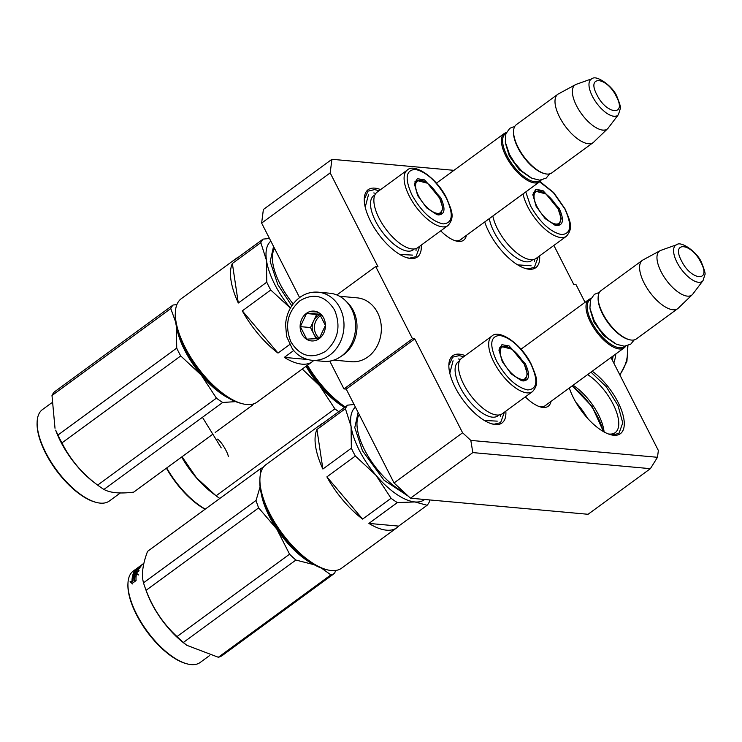 <?xml version="1.0" encoding="UTF-8"?>
<svg xmlns="http://www.w3.org/2000/svg" width="742" height="742" viewBox="0 0 742 742"><rect width="100%" height="100%" fill="white"/><g stroke="black" fill="none" stroke-linecap="round" stroke-linejoin="round"><path stroke-width="1.11" d="M410.502 498.207L472.821 452.592L650.382 468.666L588.063 514.28L410.502 498.207L394.039 482.949L462.591 432.772L414.778 338.927L412.496 338.723L375.721 266.545L377.993 266.749L330.181 172.905L331.934 159.298L453.946 170.335M462.591 432.772L470.818 440.405L657.486 457.295L658.358 450.487L610.972 357.496M612.558 356.336L612.818 356.856L611.955 356.781M553.875 245.435L573.761 284.464L576.042 284.668L585.039 302.328M466.393 235.39A32.184 13.81 -126.2 0 1 458.463 241.428A32.184 13.81 -126.2 0 1 456.061 240.983A32.184 13.81 -126.2 0 1 440.72 230.864M550.991 401.413A32.184 13.81 -126.2 0 1 543.061 407.451A32.184 13.81 -126.2 0 1 540.649 407.006A32.184 13.81 -126.2 0 1 525.317 396.887M539.629 255.869A41.673 17.873 -126.2 0 1 529.092 269.235A41.673 17.873 -126.2 0 1 525.976 268.65A41.673 17.873 -126.2 0 1 484.73 221.96M592.218 371.223A41.673 17.873 -126.2 0 1 622.009 411.643A41.673 17.873 -126.2 0 1 613.68 435.257A41.673 17.873 -126.2 0 1 610.573 434.673A41.673 17.873 -126.2 0 1 569.327 387.983M421.252 245.12A41.673 17.873 -126.2 0 1 410.716 258.522A41.673 17.873 -126.2 0 1 407.599 257.938A41.673 17.873 -126.2 0 1 378.364 233.888A41.673 17.873 -126.2 0 1 364.276 198.745A41.673 17.873 -126.2 0 1 374.858 188.143A41.673 17.873 -126.2 0 1 380.59 189.6M505.84 411.142A41.673 17.873 -126.2 0 1 495.313 424.545A41.673 17.873 -126.2 0 1 492.196 423.96A41.673 17.873 -126.2 0 1 462.952 399.91A41.673 17.873 -126.2 0 1 448.864 364.767A41.673 17.873 -126.2 0 1 459.446 354.166A41.673 17.873 -126.2 0 1 465.178 355.622M394.039 482.949L346.226 389.105L414.778 338.927M472.821 452.592L470.818 440.405M657.486 457.295L650.382 468.666M612.818 356.856L611.241 358.015M330.181 172.905L261.638 223.082L263.382 209.476L331.934 159.298M261.638 223.082L299.592 297.57M375.721 266.545L336.877 294.973M412.496 338.723L343.954 388.901L329.791 361.113M343.954 388.901L346.226 389.105M454.855 240.603A30.051 12.892 -126.2 0 0 455.987 240.76A30.051 12.892 53.8 0 0 460.81 239.638A30.051 12.892 53.8 0 0 461.691 238.831M539.453 406.625A30.051 12.892 -126.2 0 0 540.584 406.783A30.051 12.892 53.8 0 0 545.407 405.661A30.051 12.892 53.8 0 0 546.288 404.854M608.347 433.949A37.777 16.203 -126.2 0 0 609.163 434.042A37.777 16.203 53.8 0 0 615.22 432.632A37.777 16.203 53.8 0 0 613.912 405.753A37.777 16.203 53.8 0 0 587.627 374.589M604.09 431.955A37.777 16.203 53.8 0 0 573.056 385.256M603.163 431.427A41.673 17.873 53.8 0 0 571.971 386.053M587.516 418.238A41.673 17.873 53.8 0 0 575.95 402.433M419.796 246.186L415.993 256.667L409.482 258.188L406.996 257.762M364.257 199.366L368.023 191.13L374.534 189.609L379.134 190.666M538.173 256.927L534.37 267.38L527.85 268.901L525.364 268.474M504.384 412.209L500.59 422.69L494.07 424.211L491.584 423.784M448.845 365.389L452.611 357.162L459.131 355.631L463.722 356.689M603.478 431.612L592.172 406.644L572.277 385.831M590.975 372.141L606.233 386.712L618.03 405.559L622.761 422.894L618.958 433.402L612.447 434.923L609.961 434.497M625.719 346.115A29.921 12.837 -126.2 0 1 624.152 347.85A29.921 12.837 -126.2 0 1 590.539 322.269A29.921 12.837 53.8 0 1 588.805 299.564A29.921 12.837 53.8 0 1 590.938 298.599M624.875 346.189A29.068 12.466 -126.2 0 1 591.624 321.852A29.068 12.466 53.8 0 1 590.613 299.378M629.262 339.66L628.335 339.409A29.068 12.466 -126.2 0 1 602.523 313.866A29.068 12.466 53.8 0 1 598.117 298.126L598.154 297.162A29.921 12.837 53.8 0 0 602.699 313.374A29.921 12.837 -126.2 0 0 629.262 339.66A29.921 12.837 -126.2 0 0 636.302 338.955L677.743 308.616A29.921 12.837 -126.2 0 1 644.13 283.036A29.921 12.837 53.8 0 1 642.396 260.331A29.921 12.837 53.8 0 1 643.026 259.932L660.102 250.685A27.296 11.705 53.8 0 0 661.103 271.757A27.296 11.705 -126.2 0 0 692.295 294.657L678.318 308.134A29.921 12.837 -126.2 0 1 677.743 308.616M642.396 260.331L600.955 290.669A29.921 12.837 53.8 0 0 598.154 297.162M703.036 280.578L704.9 274.698C705.614 274.03 704.529 270.088 701.654 262.891C698.092 252.734 680.971 240.538 676.769 244.693A22.418 9.618 53.8 0 0 676.973 262.278A22.418 9.618 53.8 0 0 703.036 280.578L692.842 294.036A27.296 11.705 -126.2 0 1 692.295 294.657M676.769 244.693L660.853 250.351A27.296 11.705 53.8 0 0 660.102 250.685M541.122 180.093A29.921 12.837 -126.2 0 1 539.564 181.827A29.921 12.837 -126.2 0 1 505.951 156.247A29.921 12.837 53.8 0 1 504.208 133.541A29.921 12.837 53.8 0 1 506.341 132.577M540.287 180.167A29.068 12.466 -126.2 0 1 507.027 155.829A29.068 12.466 53.8 0 1 506.016 133.356M544.674 173.637L543.747 173.387A29.068 12.466 -126.2 0 1 517.935 147.844A29.068 12.466 53.8 0 1 513.529 132.104L513.566 131.139A29.921 12.837 53.8 0 0 518.101 147.343A29.921 12.837 -126.2 0 0 544.674 173.637A29.921 12.837 -126.2 0 0 551.714 172.932L593.146 142.594A29.921 12.837 -126.2 0 1 559.542 117.013A29.921 12.837 53.8 0 1 557.798 94.308A29.921 12.837 53.8 0 1 558.429 93.909L575.504 84.662A27.296 11.705 53.8 0 0 576.515 105.735A27.296 11.705 -126.2 0 0 607.698 128.635L593.721 142.112A29.921 12.837 -126.2 0 1 593.146 142.594M557.798 94.308L516.358 124.647A29.921 12.837 53.8 0 0 513.566 131.139M618.448 114.556L620.303 108.666C621.017 108.007 619.941 104.066 617.066 96.868C613.495 86.712 596.373 74.515 592.172 78.671A22.418 9.618 53.8 0 0 592.385 96.256A22.418 9.618 53.8 0 0 618.448 114.556L608.245 128.014A27.296 11.705 -126.2 0 1 607.698 128.635M592.172 78.671L576.265 84.319A27.296 11.705 53.8 0 0 575.504 84.662M613.189 355.872A32.49 27.454 95.2 0 1 612.28 360.055M615.823 353.953A34.197 28.892 95.2 0 1 613.801 363.042M311.983 360.287L323.586 361.335A34.197 28.892 -84.8 0 0 341.385 356.16A34.197 28.892 -84.8 0 0 351.597 309.034A34.197 28.892 -84.8 0 0 329.754 293.229L318.142 292.172C311.492 291.652 305.333 293.433 299.666 297.514C291.309 303.988 286.616 312.901 285.568 324.263L286.588 336.46L292.357 348.851C297.496 355.613 304.034 359.425 311.983 360.287A34.197 28.892 -84.8 0 0 329.773 355.103A34.197 28.892 -84.8 0 0 343.351 317.993A34.197 28.892 -84.8 0 0 318.142 292.172M299.916 300.76C287.432 311.955 284.446 325.701 290.975 341.988C300.083 356.392 311.649 359.49 325.655 351.291C338.139 340.096 341.125 326.35 334.596 310.063C325.488 295.659 313.922 292.561 299.916 300.76M306.353 313.393A14.961 12.642 -84.8 0 0 301.883 334.011A14.961 12.642 -84.8 0 0 319.218 338.658A14.961 12.642 -84.8 0 0 323.688 318.04A14.961 12.642 -84.8 0 0 306.353 313.393M306.502 313.532L300.334 326.628L306.706 339.131L319.236 338.538L325.404 325.441L319.032 312.938L306.502 313.532L316.658 314.45L310.499 327.547L316.231 338.806M300.334 326.628L310.499 327.547M320.09 314.293L316.658 314.45M320.358 314.645A12.827 10.833 -84.8 0 0 317.511 316.129A12.827 10.833 -84.8 0 0 313.578 320.998A12.827 10.833 -84.8 0 0 313.68 333.798A12.827 10.833 -84.8 0 0 318.281 338.64M319.496 338.222A12.827 10.833 95.2 0 1 319.719 316.324A12.827 10.833 -84.8 0 1 320.989 315.526M341.543 356.039A32.054 27.092 -84.8 0 0 343.648 354.639A32.054 27.092 -84.8 0 0 353.229 310.462A32.054 27.092 -84.8 0 0 346.458 301.66M333.798 360.12L351.328 361.706A32.054 27.092 -84.8 0 0 368.004 356.846A32.054 27.092 -84.8 0 0 377.585 312.67A32.054 27.092 -84.8 0 0 357.106 297.848L339.576 296.262M391.062 498.272L362.606 519.103A64.118 27.5 -126.2 0 1 326.888 476.883L355.353 456.042A64.118 27.5 -126.2 0 1 353.257 452.11A64.118 27.5 -126.2 0 1 351.346 448.196L351.077 426.455A57.709 24.755 53.8 0 0 375.906 475.186L391.062 498.272A64.118 27.5 53.8 0 0 397.35 502.584L414.926 501.954L427.114 505.274A64.118 27.5 53.8 0 0 429.405 501.74L429.553 499.932M396.822 527.775A64.118 27.5 -126.2 0 1 386.536 530.178A64.118 27.5 -126.2 0 1 368.895 523.416L398.658 526.106A64.118 27.5 -126.2 0 1 396.822 527.775L341.672 568.14A64.118 27.5 -126.2 0 1 331.386 570.542A64.118 27.5 -126.2 0 1 326.601 569.652A64.118 27.5 -126.2 0 1 269.652 513.316A64.118 27.5 -126.2 0 1 259.932 478.59A64.118 27.5 -126.2 0 1 265.924 464.668L321.073 424.303A64.118 27.5 -126.2 0 1 323.215 423.051M368.895 523.416L397.35 502.584M525.327 363.719C530.298 374.766 529.565 380.507 523.11 380.961L521.496 380.655L511.247 373.931L502.269 361.632L498.986 349.909L501.926 344.705L509.105 345.92L525.327 363.719M498.976 350.4L500.887 346.356L512.11 349.259L524.251 364.137L527.367 373.94L525.457 379.913L521.014 380.516M530.984 364.239C521.533 347.59 511.173 337.99 499.913 335.43C490.295 336.098 489.191 344.668 496.611 361.122C506.063 377.771 516.413 387.37 527.683 389.93C537.291 389.262 538.395 380.692 530.984 364.239M491.909 336.052L461.691 358.182A34.41 14.757 53.8 0 0 463.694 384.282A34.41 14.757 53.8 0 0 465.967 388.4A34.41 14.757 53.8 0 0 474.824 400.504A34.41 14.757 53.8 0 0 502.343 413.711L532.561 391.581C540.157 382.955 535.733 375.61 531.328 364.405C521.83 344.427 499.283 328.66 491.909 336.052A34.41 14.757 53.8 0 0 493.912 362.161A34.41 14.757 53.8 0 0 532.561 391.581M326.601 569.652L324.282 569.021A61.976 26.582 -126.2 0 1 280.791 533.257A61.976 26.582 -126.2 0 1 259.839 480.992L259.932 478.59M398.658 526.106L427.114 505.274M355.353 456.042L375.906 475.186A57.709 24.755 53.8 0 0 414.926 501.954A57.709 24.755 53.8 0 0 424.591 499.487M316.945 429.507L322.891 469.027A64.118 27.5 -126.2 0 1 316.945 429.507L345.41 408.666L351.077 426.455A57.709 24.755 -126.2 0 1 355.418 407.145M362.606 519.103L326.888 476.883M322.891 469.027L351.346 448.196M345.41 408.666A64.118 27.5 -126.2 0 1 347.692 405.132L354.082 404.511M321.073 424.303A64.118 27.5 -126.2 0 0 319.236 425.964L347.692 405.132M358.126 412.469L354.778 427.596L362.448 450.728L383.948 480.167L408.48 496.333M497.251 421.141L484.359 420.464M449.81 373.189L453.065 360.779M503.141 361.901A19.58 8.394 -126.2 0 1 504.588 346.291A19.58 8.394 -126.2 0 1 524 363.784A19.58 8.394 53.8 0 1 526.635 376.407A19.58 8.394 53.8 0 1 516.599 377.307A19.58 8.394 53.8 0 1 503.141 361.901M209.634 655.538L200.173 662.467A56.633 24.291 -126.2 0 1 186.845 663.802L185.917 663.543A55.78 23.93 -126.2 0 1 131.186 602.43A55.78 23.93 -126.2 0 1 127.921 584.325L127.967 583.36A56.633 24.291 -126.2 0 1 133.254 571.062L137.307 568.103A56.633 24.291 -126.2 0 1 137.901 567.695M134.766 571.238A55.78 23.93 -126.2 0 1 135.23 571.025M186.845 663.802A56.633 24.291 -126.2 0 1 131.269 601.753A56.633 24.291 -126.2 0 1 127.967 583.36M314.209 564.736L295.9 560.052A64.118 27.5 -126.2 0 1 289.575 554.191L276.775 529.027L258.643 507.899A64.118 27.5 -126.2 0 1 256.055 500.433L260.071 486.863M313.041 564.059A57.709 24.755 -126.2 0 1 276.831 529.111M261.165 493.198A57.709 24.755 53.8 0 0 276.775 529.027M260.822 472.571L260.099 468.963A64.118 27.5 -126.2 0 1 263.113 467.571M335.625 570.487L334.623 573.278A64.118 27.5 -126.2 0 1 330.876 574.874L321.462 568.122M334.623 573.278L222.081 655.668A64.118 27.5 -126.2 0 1 218.334 657.264L330.876 574.874M218.334 657.264L186.761 645.28L183.357 642.451L295.9 560.052M183.357 642.451A64.118 27.5 -126.2 0 1 177.023 636.58L289.575 554.191M177.023 636.58C163.147 623.762 152.843 608.329 146.091 590.298L258.643 507.899M146.091 590.298A64.118 27.5 -126.2 0 1 145.024 587.441A64.118 27.5 -126.2 0 1 144.69 586.514A64.118 27.5 -126.2 0 1 143.512 582.822L256.055 500.433M143.512 582.822C141.295 574.948 142.64 564.458 147.556 551.362L260.099 468.963M186.567 645.132L184.582 643.62A56.633 24.291 -126.2 0 1 146.517 591.624L145.024 587.441M134.692 580.578A55.78 23.93 -126.2 0 1 135.053 576.052L134.478 575.504L132.54 576.135L136.491 573.241L137.066 573.807L134.599 575.616M136.491 573.241L138.068 574.466L136.24 574.976A56.633 24.291 -126.2 0 0 136.046 580.346L134.117 580.68A56.633 24.291 -126.2 0 1 134.478 575.504M138.652 574.994L137.066 573.807M131.315 582.813L130.054 581.756L132.076 583.509L136.064 580.587L133.894 580.958L135.053 581.329M133.894 580.958A56.633 24.291 -126.2 0 1 134.237 575.755L132.493 576.321L133.078 576.886L134.821 576.311M130.054 581.756L131.993 581.329L132.577 581.821L130.638 582.257L132.66 583.963M132.577 581.821A55.78 23.93 -126.2 0 1 133.078 576.886M131.993 581.329A56.633 24.291 -126.2 0 1 132.493 576.321M137.724 568.391L135.257 570.171M135.22 570.125A56.633 24.291 -126.2 0 1 137.307 568.103M138.012 568.177L138.68 567.593A56.633 24.291 -126.2 0 1 139.524 566.638L141.249 565.775M139.793 567.027A56.633 24.291 -126.2 0 1 141.045 565.525M139.542 567.259L135.434 570.663M139.867 568.075L138.29 569.225M136.407 570.607L135.897 570.978M136.704 572.657L136.333 572.286L139.014 570.32A56.633 24.291 -126.2 0 0 138.8 571.127L132.874 575.412M133.597 574.929A55.78 23.93 -126.2 0 1 134.274 573.214M135.09 571.72A55.78 23.93 -126.2 0 1 135.127 571.665L135.777 571.071M132.744 575.282A56.633 24.291 -126.2 0 1 134.58 571.025L135.127 571.665M137.057 572.397A55.78 23.93 -126.2 0 1 137.372 571.526M136.333 572.286A56.633 24.291 -126.2 0 1 136.955 570.552L135.805 571.396L136.361 572.008A55.78 23.93 -126.2 0 0 135.897 573.241M135.805 571.396A56.633 24.291 -126.2 0 0 135.183 573.13L135.545 573.501M134.747 574.085A55.78 23.93 -126.2 0 1 135.063 573.214M135.183 573.13L134.07 573.844A56.633 24.291 -126.2 0 1 134.775 571.952L139.756 568.307A56.633 24.291 -126.2 0 1 140.08 567.63L137.4 569.587A56.633 24.291 -126.2 0 1 137.882 568.743L140.72 566.526A56.633 24.291 -126.2 0 1 142.585 564.31L142.353 564.523M142.316 564.476L139.505 566.656M137.864 568.02A56.633 24.291 -126.2 0 1 138.754 567.12L139.45 566.573M137.604 568.242L136.945 568.966M143.892 563.28L143.447 563.605A56.633 24.291 -126.2 0 0 143.132 563.846L138.151 567.491A56.633 24.291 -126.2 0 0 136.714 568.864L136.853 569.031M138.698 567.083L143.215 563.781M134.58 571.025L135.23 570.422M136.723 569.587A56.633 24.291 -126.2 0 0 136.25 570.431L135.155 571.173A56.633 24.291 -126.2 0 1 135.508 570.533L136.723 569.587L137.214 570.162M136.825 573.566L133.959 575.662M440.729 197.697C445.71 208.743 444.968 214.484 438.513 214.939L436.899 214.633L426.65 207.899L417.672 195.61L414.388 183.886L417.329 178.683L424.507 179.898L440.729 197.697M414.379 184.378L416.299 180.334L427.513 183.237L439.654 198.114L442.779 207.918L440.859 213.891L436.417 214.494M270.756 290.02A64.118 27.5 -126.2 0 1 268.669 286.087A64.118 27.5 -126.2 0 1 266.758 282.173L266.48 260.433A57.709 24.755 53.8 0 0 290.4 308.078L270.756 290.02L242.3 310.861A64.118 27.5 -126.2 0 0 278.009 353.081L289.658 344.548M313.727 360.445A64.118 27.5 -126.2 0 1 312.224 361.753L257.084 402.118A64.118 27.5 -126.2 0 1 246.789 404.52A64.118 27.5 -126.2 0 1 242.003 403.629A64.118 27.5 -126.2 0 1 185.064 347.293A64.118 27.5 -126.2 0 1 175.344 312.567A64.118 27.5 -126.2 0 1 181.336 298.646L236.485 258.281A64.118 27.5 -126.2 0 1 238.627 257.029M312.224 361.753A64.118 27.5 -126.2 0 1 301.938 364.155A64.118 27.5 -126.2 0 1 284.297 357.394L293.684 350.521M242.003 403.629L239.685 402.999A61.976 26.582 -126.2 0 1 196.203 367.225A61.976 26.582 -126.2 0 1 175.242 314.97L175.344 312.567M307.568 359.499L284.297 357.394M232.357 263.484L238.303 303.005A64.118 27.5 -126.2 0 1 232.357 263.484L260.813 242.643L266.48 260.433A57.709 24.755 -126.2 0 1 270.821 241.113M278.009 353.081L242.3 310.861M238.303 303.005L266.758 282.173M260.813 242.643A64.118 27.5 -126.2 0 1 263.104 239.109L269.485 238.488M236.485 258.281A64.118 27.5 -126.2 0 0 234.648 259.941L263.104 239.109M273.538 246.437L270.181 261.574L277.851 284.705L291.782 305.825M407.321 170.029L377.103 192.15A34.41 14.757 53.8 0 0 379.097 218.259A34.41 14.757 53.8 0 0 381.369 222.377A34.41 14.757 53.8 0 0 390.236 234.481A34.41 14.757 53.8 0 0 417.746 247.68L447.973 225.559C455.569 216.933 451.136 209.587 446.74 198.383C437.233 178.405 414.685 162.637 407.321 170.029A34.41 14.757 53.8 0 0 409.315 196.138A34.41 14.757 53.8 0 0 447.973 225.559M412.014 195.1C421.465 211.748 431.825 221.348 443.085 223.908C452.703 223.231 453.807 214.67 446.387 198.216C436.936 181.567 426.576 171.968 415.316 169.408C405.698 170.076 404.603 178.646 412.014 195.1M412.663 255.118L399.771 254.441M365.212 207.166L368.477 194.756M418.553 195.879A19.58 8.394 -126.2 0 1 419.991 180.26A19.58 8.394 -126.2 0 1 439.403 197.762A19.58 8.394 53.8 0 1 442.047 210.385A19.58 8.394 53.8 0 1 432.002 211.285A19.58 8.394 53.8 0 1 418.553 195.879M253.467 403.926A64.118 27.5 -126.2 0 1 252.484 405.169L251.037 404.464M235.668 401.635L222.711 402.47A64.118 27.5 -126.2 0 1 216.423 398.157L97.647 485.11C82.176 473.646 70.277 459.576 61.938 442.891A64.118 27.5 -126.2 0 1 57.932 435.044L55.687 430.165A56.633 24.291 -126.2 0 0 93.752 482.152L97.647 485.11A64.118 27.5 -126.2 0 0 103.936 489.432C110.289 492.938 120.213 493.829 133.699 492.122L212.833 434.191M215.18 432.475L252.484 405.169M175.622 321.991L170.771 308.561A64.118 27.5 -126.2 0 1 173.062 305.027L176.884 304.61M216.423 398.157L201.267 375.072L180.714 355.937A64.118 27.5 -126.2 0 1 176.717 348.091L176.438 326.35M228.443 398.037A57.709 24.755 -126.2 0 1 201.267 375.072A57.709 24.755 -126.2 0 1 176.577 327.176M55.01 428.264L51.996 395.514A64.118 27.5 -126.2 0 1 53.034 393.622A64.118 27.5 -126.2 0 1 54.277 391.98L173.062 305.027M207.306 381.722L207.936 381.258M213.733 387.797L214.252 387.417M103.936 489.432L222.711 402.47M61.938 442.891L180.714 355.937M57.932 435.044L176.717 348.091M51.996 395.514L170.771 308.561M120.325 492.966L109.343 501.008A56.633 24.291 -126.2 0 1 96.024 502.334A56.633 24.291 -126.2 0 1 56.29 469.658A56.633 24.291 -126.2 0 1 37.137 421.901A56.633 24.291 -126.2 0 1 39.706 412.524A56.633 24.291 -126.2 0 1 42.433 409.603L51.523 402.943M96.024 502.334L95.097 502.084A55.78 23.93 -126.2 0 1 55.956 469.89A55.78 23.93 -126.2 0 1 37.1 422.857L37.137 421.901M228.286 456.469C228.119 453.177 221.376 441.286 217.499 439.125M559.18 208.391C564.152 219.428 563.419 225.178 556.964 225.624L555.35 225.327L545.101 218.593L536.123 206.304L532.839 194.58L535.78 189.377L542.958 190.583L559.18 208.391M532.83 195.072L534.741 191.019L545.964 193.931L558.105 208.808L561.221 218.612L559.31 224.585L554.868 225.178M345.234 406.931A64.118 27.5 -126.2 0 1 307.485 365.222M344.659 407.358A61.976 26.582 -126.2 0 1 306.687 365.806M492.846 216.024A34.41 14.757 53.8 0 0 497.548 228.953A34.41 14.757 53.8 0 0 499.82 233.062A34.41 14.757 53.8 0 0 508.678 245.166A34.41 14.757 53.8 0 0 536.197 258.374L566.415 236.253C574.011 227.618 569.587 220.272 565.181 209.068L553.764 192.67L539.935 181.53M525.763 191.928L530.465 205.794C539.916 222.433 550.276 232.033 561.536 234.593C571.154 233.925 572.249 225.364 564.838 208.901L553.3 192.484L539.573 181.818L459.771 240.232M531.105 265.803L517.619 264.838M536.995 206.564A19.58 8.394 -126.2 0 1 538.442 190.954A19.58 8.394 -126.2 0 1 557.854 208.456A19.58 8.394 53.8 0 1 560.498 221.079A19.58 8.394 53.8 0 1 550.453 221.969A19.58 8.394 53.8 0 1 536.995 206.564M338.797 411.643A64.118 27.5 -126.2 0 1 334.874 408.851L319.719 385.766L302.282 369.034M344.538 407.451A57.709 24.755 -126.2 0 1 319.719 385.766A57.709 24.755 -126.2 0 1 306.038 366.288M219.817 498.457A64.118 27.5 -126.2 0 1 216.089 495.804L196.509 477.802L182.04 456.738M215.616 495.443L212.203 492.846A56.633 24.291 -126.2 0 1 181.66 457.016M325.757 392.407L326.378 391.952M332.175 398.491L332.704 398.102M216.089 495.804L334.874 408.851M205.265 509.105A56.633 24.291 -126.2 0 1 166.709 467.961M205.08 509.244A55.78 23.93 -126.2 0 1 166.394 468.193M615.109 343.592L603.728 335.672L593.897 322.056L590.131 309.47M681.481 260.785C691.025 280.652 711.726 282.526 700.967 262.547C691.423 242.69 670.722 240.816 681.481 260.785M530.511 177.57L519.131 169.649L509.309 156.033L505.534 143.447M596.893 94.763C606.427 114.63 627.129 116.503 616.37 96.525C606.826 76.658 586.134 74.794 596.893 94.763M627.324 345.8A34.197 28.892 95.2 0 1 619.709 374.636M459.381 361.187A33.492 14.367 -126.2 0 0 460.179 387.259A33.492 14.367 53.8 0 0 498.782 415.001M359.174 414.518A50.224 21.546 53.8 0 0 364.6 449.893A50.224 21.546 53.8 0 0 403.769 491.965M414.184 248.978A33.492 14.367 53.8 0 1 375.591 221.237A33.492 14.367 -126.2 0 1 374.793 195.165M274.586 248.496A50.224 21.546 53.8 0 0 280.012 283.871A50.224 21.546 53.8 0 0 293.155 303.914M532.635 259.663A33.492 14.367 53.8 0 1 494.033 231.921A33.492 14.367 -126.2 0 1 489.321 218.612M523.064 193.903A34.41 14.757 53.8 0 0 527.766 206.823A34.41 14.757 53.8 0 0 566.415 236.253M544.368 406.264L624.152 347.85M520.995 349.204L588.805 299.564M436.398 183.181L504.208 133.541M627.927 345.614L626.925 361.335L619.932 375.072M599.388 292.413L594.388 294.333L590.465 299.787L589.918 308.171L594.119 320.59L599.304 328.966L606.511 337.193L616.491 344.288L624.356 346.208L630.774 344.14L634.169 339.919M514.8 126.381L509.8 128.31L505.868 133.764L505.321 142.149L509.531 154.559L514.707 162.943L521.914 171.17L531.893 178.265L539.759 180.185L546.177 178.117L549.581 173.897M500.692 414.583L500.609 416.624M460.355 359.49L458.408 358.961M504.588 346.291L499.422 347.905M523.537 380.841L526.635 376.407M375.767 193.467L373.82 192.929M416.095 248.561L416.012 250.601M419.991 180.26L414.834 181.883M438.949 214.818L442.047 210.385M187.188 353.285L186.613 353.878M202.455 417.31L221.218 447.853M534.546 259.246L534.463 261.286M538.442 190.954L533.275 192.568M557.39 225.512L560.498 221.079"/></g></svg>
